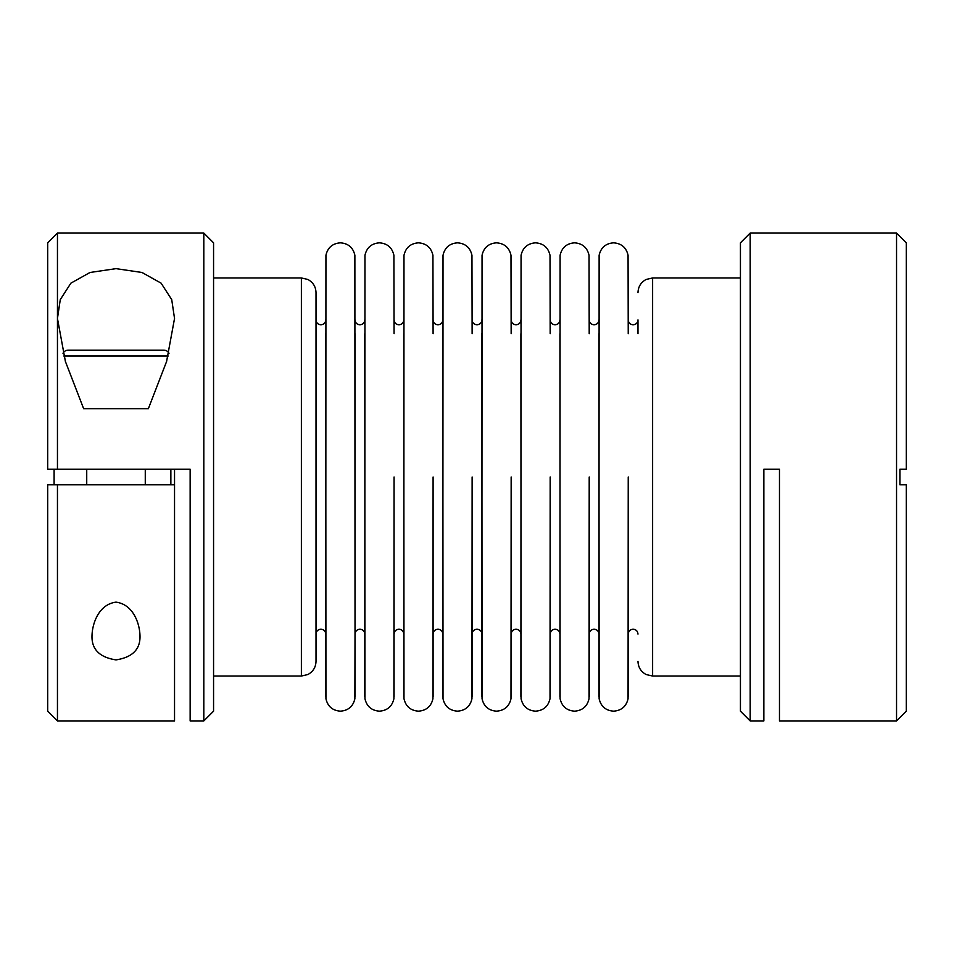 <?xml version="1.0" encoding="UTF-8"?>
<svg xmlns="http://www.w3.org/2000/svg" width="954" height="954" viewBox="0 0 954 954"><rect width="100%" height="100%" fill="white"/><g stroke="black" fill="none" stroke-linecap="round" stroke-linejoin="round"><path stroke-width="1.43" d="M637.987 333.709L637.987 319.912C637.666 322.905 636.044 324.527 633.11 324.789C630.177 324.527 628.543 322.905 628.233 319.912M598.957 333.709L599.124 698.71C600.889 706.413 605.707 710.575 613.601 711.159C621.483 710.575 626.313 706.413 628.066 698.71L628.233 477L628.233 696.527M559.938 333.709L560.093 698.71C561.858 706.413 566.676 710.575 574.57 711.159C582.453 710.575 587.282 706.413 589.035 698.71L589.202 477L589.202 696.527M520.908 333.709L521.063 698.71C522.828 706.413 527.657 710.575 535.54 711.159C543.434 710.575 548.252 706.413 550.017 698.71L550.172 477L550.172 696.527M481.877 333.709L482.044 698.71C483.797 706.413 488.627 710.575 496.509 711.159C504.404 710.575 509.221 706.413 510.986 698.71L511.153 477L511.153 696.527M442.847 333.709L443.014 698.71C444.779 706.413 449.596 710.575 457.491 711.159C465.373 710.575 470.203 706.413 471.956 698.71L472.123 477L472.123 696.527M403.828 333.709L403.983 698.71C405.748 706.413 410.566 710.575 418.46 711.159C426.343 710.575 431.172 706.413 432.937 698.71L433.092 477L433.092 696.527M364.798 333.709L364.965 698.71C366.718 706.413 371.547 710.575 379.43 711.159C387.324 710.575 392.142 706.413 393.907 698.71L394.062 477L394.062 696.527M325.767 333.709L325.934 698.71C327.687 706.413 332.517 710.575 340.399 711.159C348.293 710.575 353.111 706.413 354.876 698.71L355.043 620.291M203.81 233.074L57.455 233.074L57.455 318.469L60.281 299.616L70.882 283.171L89.986 272.486L115.994 268.646L142.015 272.486L161.119 283.171L171.72 299.616L174.534 318.469L166.592 361.494L148.359 408.706L83.642 408.706L65.409 361.494L57.455 318.469L57.455 469.189L190.144 469.189L190.144 720.926L203.81 720.926L213.565 711.159L213.565 242.841L203.81 233.074L203.81 720.926M63 353.314A5.855 5.855 0 0 1 68.187 350.166L163.802 350.166A5.855 5.855 0 0 1 169.001 353.314M145.27 469.189L145.27 484.811M86.731 484.811L86.731 469.189M906.3 242.841L896.545 233.074L750.19 233.074L740.435 242.841L740.435 711.159L750.19 720.926L763.856 720.926L763.856 469.189L779.466 469.189L779.466 720.926L896.545 720.926L906.3 711.159L906.3 484.811L899.908 484.811L899.908 469.189L906.3 469.189L906.3 242.841M740.435 277.96L652.619 277.96L652.619 676.04L740.435 676.04M355.043 333.709L355.043 696.527L354.876 255.29C353.111 247.587 348.293 243.425 340.399 242.841C332.517 243.425 327.687 247.587 325.934 255.29L325.767 696.527M325.767 319.912C325.457 322.905 323.823 324.527 320.89 324.789C317.956 324.527 316.334 322.905 316.012 319.912L316.012 661.408C315.774 667.347 313.043 671.723 307.82 674.55L301.381 676.04L213.565 676.04M301.381 676.04L301.381 277.96L213.565 277.96M57.455 233.074L47.7 242.841L47.7 469.189L57.455 469.189M47.7 711.159L57.455 720.926L174.534 720.926L174.534 484.811L47.7 484.811L47.7 711.159M54.092 469.189L54.092 484.811M148.359 408.706L138.354 408.706M93.647 408.706L83.642 408.706M190.144 720.926L190.144 469.189L174.534 469.189L174.534 484.811M779.466 469.189L763.856 469.189L763.856 720.926M139.988 635.531C140.524 649.209 132.523 657.33 115.994 659.894C99.478 657.33 91.477 649.209 92.001 635.531C92.335 623.642 98.62 604.419 115.994 602.141C133.369 604.419 139.654 623.642 139.988 635.531M896.545 233.074L896.545 720.926M750.19 233.074L750.19 720.926M57.455 484.811L57.455 720.926M170.861 469.189L170.861 484.811M301.381 277.96L307.82 279.45C313.043 282.277 315.774 286.653 316.012 292.592L316.012 634.088C316.334 631.095 317.956 629.473 320.89 629.211C323.823 629.473 325.457 631.095 325.767 634.088M394.062 333.709L393.907 255.29C392.142 247.587 387.324 243.425 379.43 242.841C371.547 243.425 366.718 247.587 364.965 255.29L364.798 696.527M433.092 333.709L432.937 255.29C431.172 247.587 426.343 243.425 418.46 242.841C410.566 243.425 405.748 247.587 403.983 255.29L403.828 696.527M472.123 333.709L471.956 255.29C470.203 247.587 465.373 243.425 457.491 242.841C449.596 243.425 444.779 247.587 443.014 255.29L442.847 696.527M511.153 333.709L510.986 255.29C509.221 247.587 504.404 243.425 496.509 242.841C488.627 243.425 483.797 247.587 482.044 255.29L481.877 696.527M550.172 333.709L550.017 255.29C548.252 247.587 543.434 243.425 535.54 242.841C527.657 243.425 522.828 247.587 521.063 255.29L520.908 696.527M589.202 333.709L589.035 255.29C587.282 247.587 582.453 243.425 574.57 242.841C566.676 243.425 561.858 247.587 560.093 255.29L559.938 696.527M628.233 333.709L628.066 255.29C626.313 247.587 621.483 243.425 613.601 242.841C605.707 243.425 600.889 247.587 599.124 255.29L598.957 696.527M68.187 350.166L101.911 350.166M163.802 350.166L144.161 350.166M63.763 356.021L168.238 356.021M628.233 634.088C628.543 631.095 630.177 629.473 633.11 629.211C636.044 629.473 637.666 631.095 637.987 634.088M589.202 634.088C589.524 631.095 591.146 629.473 594.08 629.211C597.013 629.473 598.647 631.095 598.957 634.088M550.172 634.088C550.494 631.095 552.116 629.473 555.049 629.211C557.995 629.473 559.616 631.095 559.938 634.088M511.153 634.088C511.463 631.095 513.097 629.473 516.031 629.211C518.964 629.473 520.586 631.095 520.908 634.088M472.123 634.088C472.433 631.095 474.066 629.473 477 629.211C479.934 629.473 481.567 631.095 481.877 634.088M433.092 634.088C433.414 631.095 435.036 629.473 437.969 629.211C440.903 629.473 442.537 631.095 442.847 634.088M394.062 634.088C394.384 631.095 396.005 629.473 398.951 629.211C401.884 629.473 403.506 631.095 403.828 634.088M355.043 634.088C355.353 631.095 356.987 629.473 359.92 629.211C362.854 629.473 364.476 631.095 364.798 634.088M355.043 319.912C355.353 322.905 356.987 324.527 359.92 324.789C362.854 324.527 364.476 322.905 364.798 319.912M394.062 319.912C394.384 322.905 396.005 324.527 398.951 324.789C401.884 324.527 403.506 322.905 403.828 319.912M433.092 319.912C433.414 322.905 435.036 324.527 437.969 324.789C440.903 324.527 442.537 322.905 442.847 319.912M472.123 319.912C472.433 322.905 474.066 324.527 477 324.789C479.934 324.527 481.567 322.905 481.877 319.912M511.153 319.912C511.463 322.905 513.097 324.527 516.031 324.789C518.964 324.527 520.586 322.905 520.908 319.912M550.172 319.912C550.494 322.905 552.116 324.527 555.049 324.789C557.995 324.527 559.616 322.905 559.938 319.912M589.202 319.912C589.524 322.905 591.146 324.527 594.08 324.789C597.013 324.527 598.647 322.905 598.957 319.912M652.619 676.04L646.18 674.55C640.957 671.723 638.226 667.347 637.987 661.408M652.619 277.96L646.18 279.45C640.957 282.277 638.226 286.653 637.987 292.592"/></g></svg>
